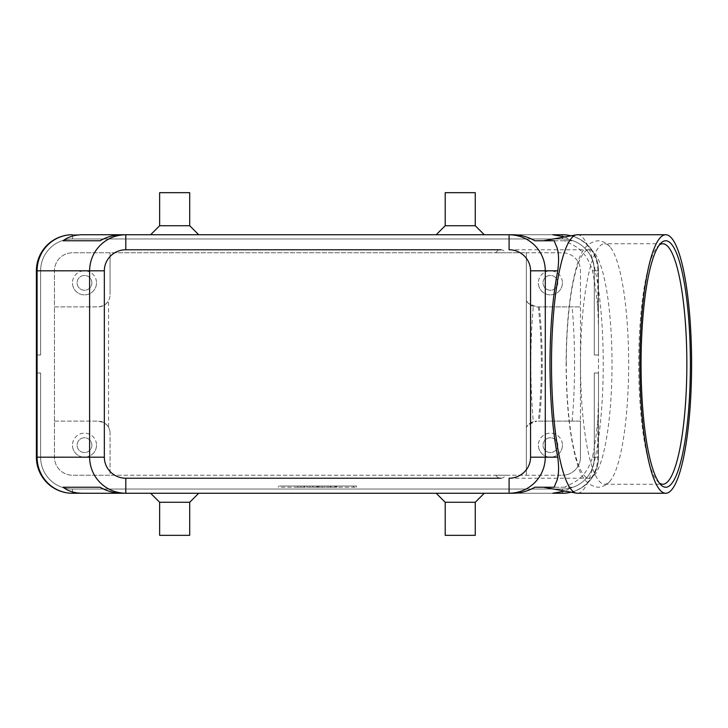 <?xml version="1.0" encoding="UTF-8"?>
<svg xmlns="http://www.w3.org/2000/svg" width="728" height="728" viewBox="0 0 728 728"><rect width="100%" height="100%" fill="white"/><g stroke="black" fill="none" stroke-linecap="round" stroke-linejoin="round"><path stroke-width="0.55" stroke-dasharray="3.64 2.73" d="M566.293 364A114.223 22.859 -90 0 1 589.161 249.777A114.223 22.859 -90 0 1 612.02 364A114.223 22.859 -90 0 1 589.161 478.223A114.223 22.859 -90 0 1 566.293 364M564.873 236.919L571.88 240.759L564.437 240.759L573.582 245.309C582.655 250.341 588.952 258.84 592.483 270.816C594.703 281.709 596.478 294.249 597.806 308.426L598.498 326.954L598.498 457.184L598.498 373.018L598.498 457.184L598.498 373.018L598.498 457.184L598.498 373.018L598.498 457.184L598.498 373.018L598.498 457.184L598.498 373.018L598.498 457.184L598.498 373.018L598.498 457.184L598.498 401.046L597.806 419.574C596.478 433.752 594.703 446.291 592.483 457.184C588.952 469.16 582.655 477.659 573.582 482.691L564.437 487.241L571.88 487.241L564.873 491.082M592.483 270.816L594.285 270.816A31.859 31.859 0 0 0 562.425 238.957L72.472 238.957A31.859 31.859 0 0 0 40.604 270.816L40.604 354.982L36.4 354.982L40.604 354.982L40.604 270.816A31.859 31.859 0 0 1 72.472 238.957L562.425 238.957A31.859 31.859 0 0 1 594.285 270.816L594.285 354.982L598.498 354.982L594.285 354.982L594.285 270.816A31.859 31.859 0 0 0 562.425 238.957L72.472 238.957A31.859 31.859 0 0 0 40.604 270.816L40.604 354.982L40.604 270.816A31.859 31.859 0 0 1 72.472 238.957L562.425 238.957A31.859 31.859 0 0 1 594.285 270.816L594.285 354.982L594.285 270.816A31.859 31.859 0 0 0 562.425 238.957L72.472 238.957A31.859 31.859 0 0 0 40.604 270.816A31.859 31.859 0 0 1 72.472 238.957L562.425 238.957A31.859 31.859 0 0 1 594.285 270.816L598.498 270.816A36.072 36.072 0 0 0 571.07 235.799A36.072 36.072 0 0 1 598.498 270.816L598.498 354.982L598.498 270.816A36.072 36.072 0 0 0 587.933 245.309A36.072 36.072 0 0 1 598.498 270.816A36.072 36.072 0 0 0 587.933 245.309A36.072 36.072 0 0 1 598.498 270.816L598.498 354.982L594.285 354.982L594.285 270.816A31.859 31.859 0 0 0 562.425 238.957L72.472 238.957A31.859 31.859 0 0 0 49.941 248.284A31.859 31.859 0 0 1 72.472 238.957L562.425 238.957A31.859 31.859 0 0 1 594.285 270.816L594.285 354.982L598.498 354.982L598.498 270.816A36.072 36.072 0 0 0 587.933 245.309A36.072 36.072 0 0 1 598.498 270.816L598.498 354.982L594.285 354.982L594.285 270.816A31.859 31.859 0 0 0 562.425 238.957L72.472 238.957L562.425 238.957A31.859 31.859 0 0 1 594.285 270.816L594.285 354.982L598.498 354.982L598.498 270.816A36.072 36.072 0 0 0 587.933 245.309A36.072 36.072 0 0 1 598.498 270.816L598.498 354.982L594.285 354.982L594.285 270.816A31.859 31.859 0 0 0 562.425 238.957A31.859 31.859 0 0 1 594.285 270.816L594.285 354.982L598.498 354.982L598.498 270.816A36.072 36.072 0 0 0 587.933 245.309A36.072 36.072 0 0 1 598.498 270.816L598.498 354.982L594.285 354.982L594.285 270.816L594.285 354.982L598.498 354.982L598.498 270.816A36.072 36.072 0 0 0 562.425 234.744A36.072 36.072 0 0 1 587.933 245.309A36.072 36.072 0 0 0 562.425 234.744A36.072 36.072 0 0 1 587.933 245.309A36.072 36.072 0 0 0 562.425 234.744A36.072 36.072 0 0 1 587.933 245.309A36.072 36.072 0 0 0 562.425 234.744A36.072 36.072 0 0 1 587.933 245.309A36.072 36.072 0 0 0 562.425 234.744A36.072 36.072 0 0 1 598.498 270.816L598.498 354.982L594.285 354.982L598.498 354.982L598.498 270.816A36.072 36.072 0 0 0 562.425 234.744A36.072 36.072 0 0 1 587.933 245.309A36.072 36.072 0 0 0 562.425 234.744L72.472 234.744A36.072 36.072 0 0 0 36.4 270.816L36.4 354.982L40.604 354.982L40.604 270.816A31.859 31.859 0 0 1 49.941 248.284A31.859 31.859 0 0 0 40.604 270.816L40.604 354.982L36.4 354.982L36.4 270.816A36.072 36.072 0 0 1 72.472 234.744A36.072 36.072 0 0 0 46.965 245.309A36.072 36.072 0 0 1 72.472 234.744A36.072 36.072 0 0 0 46.965 245.309A36.072 36.072 0 0 1 72.472 234.744A36.072 36.072 0 0 0 46.965 245.309A36.072 36.072 0 0 1 72.472 234.744A36.072 36.072 0 0 0 46.965 245.309A36.072 36.072 0 0 1 72.472 234.744A36.072 36.072 0 0 0 46.965 245.309A36.072 36.072 0 0 1 72.472 234.744A36.072 36.072 0 0 0 36.4 270.816L36.4 354.982L40.604 354.982L36.4 354.982L36.4 270.816A36.072 36.072 0 0 1 46.965 245.309A36.072 36.072 0 0 0 36.4 270.816L36.4 457.184A36.072 36.072 0 0 0 46.965 482.691A36.072 36.072 0 0 1 36.4 457.184A36.072 36.072 0 0 0 46.965 482.691A36.072 36.072 0 0 1 36.4 457.184A36.072 36.072 0 0 0 46.965 482.691A36.072 36.072 0 0 1 36.4 457.184A36.072 36.072 0 0 0 46.965 482.691A36.072 36.072 0 0 1 36.4 457.184A36.072 36.072 0 0 0 46.965 482.691A36.072 36.072 0 0 1 36.4 457.184A36.072 36.072 0 0 0 46.965 482.691A36.072 36.072 0 0 1 36.4 457.184L36.4 373.018L36.4 457.184L36.4 373.018L36.4 457.184L36.4 373.018L36.4 457.184L36.4 373.018L36.4 457.184L36.4 373.018L36.4 457.184L36.4 373.018L40.604 373.018L40.604 457.184A31.859 31.859 0 0 0 72.472 489.043A31.859 31.859 0 0 1 40.604 457.184A31.859 31.859 0 0 0 72.472 489.043A31.859 31.859 0 0 1 40.604 457.184A31.859 31.859 0 0 0 72.472 489.043A31.859 31.859 0 0 1 40.604 457.184A31.859 31.859 0 0 0 72.472 489.043A31.859 31.859 0 0 1 40.604 457.184A31.859 31.859 0 0 0 49.941 479.716A31.859 31.859 0 0 1 40.604 457.184A31.859 31.859 0 0 0 72.472 489.043L562.425 489.043A31.859 31.859 0 0 0 594.285 457.184A31.859 31.859 0 0 1 562.425 489.043A31.859 31.859 0 0 0 594.285 457.184A31.859 31.859 0 0 1 562.425 489.043A31.859 31.859 0 0 0 594.285 457.184A31.859 31.859 0 0 1 562.425 489.043A31.859 31.859 0 0 0 594.285 457.184A31.859 31.859 0 0 1 562.425 489.043A31.859 31.859 0 0 0 594.285 457.184A31.859 31.859 0 0 1 562.425 489.043L72.472 489.043A31.859 31.859 0 0 1 49.941 479.716A31.859 31.859 0 0 0 72.472 489.043L562.425 489.043A31.859 31.859 0 0 0 594.285 457.184L594.285 373.018L594.285 457.184A31.859 31.859 0 0 1 562.425 489.043L72.472 489.043A31.859 31.859 0 0 1 40.604 457.184L40.604 373.018L36.4 373.018L36.4 457.184A36.072 36.072 0 0 0 72.472 493.256A36.072 36.072 0 0 1 46.965 482.691A36.072 36.072 0 0 0 72.472 493.256A36.072 36.072 0 0 1 46.965 482.691A36.072 36.072 0 0 0 72.472 493.256A36.072 36.072 0 0 1 46.965 482.691A36.072 36.072 0 0 0 72.472 493.256A36.072 36.072 0 0 1 46.965 482.691A36.072 36.072 0 0 0 72.472 493.256A36.072 36.072 0 0 1 46.965 482.691A36.072 36.072 0 0 0 72.472 493.256A36.072 36.072 0 0 1 46.965 482.691A36.072 36.072 0 0 0 72.472 493.256L82.146 493.256M562.425 493.256L72.472 493.256L562.425 493.256L562.425 489.043L562.425 493.256L562.425 489.043L562.425 493.256L562.425 489.043L562.425 493.256L562.425 489.043L562.425 493.256L562.425 489.043L562.425 493.256L562.425 489.043L72.472 489.043L562.425 489.043L72.472 489.043L562.425 489.043L72.472 489.043L562.425 489.043L72.472 489.043L562.425 489.043L562.425 493.256L72.472 493.256L562.425 493.256A36.072 36.072 0 0 0 598.498 457.184L594.285 457.184L598.498 457.184L594.285 457.184L598.498 457.184L594.285 457.184L598.498 457.184L594.285 457.184L598.498 457.184L594.285 457.184L598.498 457.184L594.285 457.184L594.285 373.018L598.498 373.018L594.285 373.018L594.285 457.184L594.285 373.018L598.498 373.018L594.285 373.018L594.285 457.184L594.285 373.018L598.498 373.018L594.285 373.018L594.285 457.184L594.285 373.018L598.498 373.018L594.285 373.018L594.285 457.184L594.285 373.018L598.498 373.018L594.285 373.018L598.498 373.018L594.285 373.018L594.285 457.184L598.498 457.184A36.072 36.072 0 0 1 562.425 493.256A36.072 36.072 0 0 0 587.933 482.691A36.072 36.072 0 0 1 562.425 493.256A36.072 36.072 0 0 0 587.933 482.691A36.072 36.072 0 0 1 562.425 493.256A36.072 36.072 0 0 0 587.933 482.691A36.072 36.072 0 0 1 562.425 493.256A36.072 36.072 0 0 0 587.933 482.691A36.072 36.072 0 0 1 562.425 493.256A36.072 36.072 0 0 0 587.933 482.691A36.072 36.072 0 0 1 562.425 493.256A36.072 36.072 0 0 0 598.498 457.184A36.072 36.072 0 0 1 587.933 482.691A36.072 36.072 0 0 0 598.498 457.184A36.072 36.072 0 0 1 587.933 482.691A36.072 36.072 0 0 0 598.498 457.184A36.072 36.072 0 0 1 587.933 482.691A36.072 36.072 0 0 0 598.498 457.184A36.072 36.072 0 0 1 587.933 482.691A36.072 36.072 0 0 0 598.498 457.184A36.072 36.072 0 0 1 587.933 482.691A36.072 36.072 0 0 0 598.498 457.184A36.072 36.072 0 0 1 587.933 482.691A36.072 36.072 0 0 0 598.498 457.184L592.483 457.184M36.4 270.816L40.604 270.816L36.4 270.816L40.604 270.816L36.4 270.816L40.604 270.816L36.4 270.816L40.604 270.816L36.4 270.816L40.604 270.816L36.4 270.816L40.604 270.816L40.604 354.982L36.4 354.982L40.604 354.982L40.604 270.816A31.859 31.859 0 0 1 72.472 238.957A31.859 31.859 0 0 0 40.604 270.816L40.604 354.982L36.4 354.982L40.604 354.982L40.604 270.816A31.859 31.859 0 0 1 49.941 248.284A31.859 31.859 0 0 0 40.604 270.816L40.604 354.982L40.604 270.816L36.4 270.816L36.4 354.982L36.4 270.816L36.4 354.982L40.604 354.982L36.4 354.982L36.4 270.816A36.072 36.072 0 0 1 46.965 245.309A36.072 36.072 0 0 0 36.4 270.816A36.072 36.072 0 0 1 46.965 245.309A36.072 36.072 0 0 0 36.4 270.816A36.072 36.072 0 0 1 46.965 245.309A36.072 36.072 0 0 0 36.4 270.816A36.072 36.072 0 0 1 46.965 245.309M72.472 234.744L72.472 238.957A31.859 31.859 0 0 0 49.941 248.284A31.859 31.859 0 0 1 72.472 238.957L562.425 238.957L72.472 238.957L72.472 234.744L562.425 234.744L72.472 234.744L562.425 234.744L72.472 234.744L562.425 234.744L72.472 234.744L562.425 234.744L72.472 234.744L562.425 234.744L562.425 238.957L562.425 234.744L72.472 234.744L562.425 234.744L562.425 238.957L562.425 234.744M108.545 427.318A12.021 12.021 0 0 1 110.046 433.133A12.021 12.021 0 0 0 98.016 421.112L103.84 422.613L106.525 424.633L108.545 427.318L108.545 300.682A12.021 12.021 0 0 0 110.046 294.867A12.021 12.021 0 0 1 106.525 303.367L108.545 300.682M539.293 306.888A118.655 23.751 -90 0 1 542.224 364A118.655 23.751 -90 0 1 539.293 421.112L580.462 421.112L580.462 457.184L580.462 270.816A18.036 18.036 0 0 0 562.425 252.78A18.036 18.036 0 0 1 580.462 270.816L580.462 306.888L536.873 306.888L528.373 303.367L526.353 300.682L526.353 252.78L526.353 364L526.353 252.78L562.425 252.78L72.472 252.78A18.036 18.036 0 0 0 54.436 270.816L54.436 457.184A18.036 18.036 0 0 0 72.472 475.22L562.425 475.22L526.353 475.22L526.353 364L526.353 475.22L110.046 475.22L110.046 433.133L110.046 475.22L72.472 475.22A18.036 18.036 0 0 1 54.436 457.184L54.436 306.888L98.699 306.87L103.24 305.696L106.525 303.367A12.021 12.021 0 0 1 98.016 306.888L54.436 306.888L54.436 270.816A18.036 18.036 0 0 1 72.472 252.78L495.595 252.78A114.223 22.859 90 0 1 500.809 249.777A114.223 22.859 90 0 1 506.015 252.78L495.595 252.78M557.794 445.163A7.389 7.389 0 0 1 550.404 452.552A7.389 7.389 0 0 1 543.015 445.163A7.389 7.389 0 0 1 550.404 437.765A7.389 7.389 0 0 1 557.794 445.163A7.389 7.389 0 0 1 550.404 452.552A7.389 7.389 0 0 1 543.015 445.163A7.389 7.389 0 0 1 550.404 437.765A7.389 7.389 0 0 1 557.794 445.163M562.425 445.163A12.021 12.021 0 0 1 550.404 457.184A12.021 12.021 0 0 1 538.383 445.163A12.021 12.021 0 0 0 550.404 457.184A12.021 12.021 0 0 0 562.425 445.163A12.021 12.021 0 0 0 550.404 433.133A12.021 12.021 0 0 0 538.383 445.163A12.021 12.021 0 0 1 550.404 433.133A12.021 12.021 0 0 1 562.425 445.163M91.883 282.837A7.389 7.389 0 0 1 84.493 290.235A7.389 7.389 0 0 1 77.104 282.837A7.389 7.389 0 0 1 84.493 275.448A7.389 7.389 0 0 1 91.883 282.837A7.389 7.389 0 0 1 84.493 290.235A7.389 7.389 0 0 1 77.104 282.837A7.389 7.389 0 0 1 84.493 275.448A7.389 7.389 0 0 1 91.883 282.837M96.515 282.837A12.021 12.021 0 0 1 84.493 294.867A12.021 12.021 0 0 1 72.472 282.837A12.021 12.021 0 0 0 84.493 294.867A12.021 12.021 0 0 0 96.515 282.837A12.021 12.021 0 0 0 84.493 270.816A12.021 12.021 0 0 0 72.472 282.837A12.021 12.021 0 0 1 84.493 270.816A12.021 12.021 0 0 1 96.515 282.837M557.794 282.837A7.389 7.389 0 0 1 550.404 290.235A7.389 7.389 0 0 1 543.015 282.837A7.389 7.389 0 0 1 550.404 275.448A7.389 7.389 0 0 1 557.794 282.837A7.389 7.389 0 0 1 550.404 290.235A7.389 7.389 0 0 1 543.015 282.837A7.389 7.389 0 0 1 550.404 275.448A7.389 7.389 0 0 1 557.794 282.837M562.425 282.837A12.021 12.021 0 0 1 550.404 294.867A12.021 12.021 0 0 1 538.383 282.837A12.021 12.021 0 0 0 550.404 294.867A12.021 12.021 0 0 0 562.425 282.837A12.021 12.021 0 0 0 550.404 270.816A12.021 12.021 0 0 0 538.383 282.837A12.021 12.021 0 0 1 550.404 270.816A12.021 12.021 0 0 1 562.425 282.837M91.883 445.163A7.389 7.389 0 0 1 84.493 452.552A7.389 7.389 0 0 1 77.104 445.163A7.389 7.389 0 0 1 84.493 437.765A7.389 7.389 0 0 1 91.883 445.163A7.389 7.389 0 0 1 84.493 452.552A7.389 7.389 0 0 1 77.104 445.163A7.389 7.389 0 0 1 84.493 437.765A7.389 7.389 0 0 1 91.883 445.163M96.515 445.163A12.021 12.021 0 0 1 84.493 457.184A12.021 12.021 0 0 1 72.472 445.163A12.021 12.021 0 0 0 84.493 457.184A12.021 12.021 0 0 0 96.515 445.163A12.021 12.021 0 0 0 84.493 433.133A12.021 12.021 0 0 0 72.472 445.163A12.021 12.021 0 0 1 84.493 433.133A12.021 12.021 0 0 1 96.515 445.163M189.699 502.265L159.641 502.265M174.665 493.256L198.717 493.256L174.665 493.256M189.699 535.335L159.641 535.335M445.199 502.265L475.257 502.265M460.223 493.256L484.275 493.256L460.223 493.256M445.199 535.335L475.257 535.335M189.699 225.735L159.641 225.735M174.665 234.744L198.717 234.744L174.665 234.744M189.699 192.665L159.641 192.665M445.199 225.735L475.257 225.735M460.223 234.744L484.275 234.744L460.223 234.744M445.199 192.665L475.257 192.665M533.305 306.351L528.373 303.367L533.305 306.351C531.677 324.433 530.849 343.652 530.839 364C530.849 384.348 531.677 403.567 533.305 421.649L528.373 424.633L536.873 421.112A12.021 12.021 0 0 0 528.373 424.633L526.353 427.318L528.373 424.633L526.353 427.318L526.353 252.78L506.015 252.78M533.305 421.649L528.373 424.633A12.021 12.021 0 0 0 526.353 427.318L526.353 475.22L526.353 427.318M577.377 234.744A129.256 25.871 -90 0 1 603.248 364A129.256 25.871 -90 0 1 577.377 493.256M659.277 482.955A120.238 24.07 -90 0 1 657.866 481.699A120.238 24.07 -90 0 1 638.72 364A120.238 24.07 -90 0 1 657.866 246.301A120.238 24.07 -90 0 1 659.277 245.045M580.507 364A120.238 24.07 -90 0 1 604.577 243.762A120.238 24.07 -90 0 1 610.073 246.938A120.238 24.07 -90 0 1 628.646 364A120.238 24.07 -90 0 1 610.073 481.062A120.238 24.07 -90 0 1 604.577 484.238A120.238 24.07 -90 0 1 580.507 364M572.144 421.112C573.746 403.166 574.556 384.129 574.574 364C574.556 343.871 573.746 324.834 572.144 306.888M564.437 487.241L543.525 487.241M598.498 326.954L598.498 401.046M538.274 306.888A114.223 22.859 -90 0 1 541.341 364A114.223 22.859 -90 0 1 538.274 421.112L539.293 421.112M526.353 300.682L528.373 303.367L526.353 300.682A12.021 12.021 0 0 0 536.873 306.888L580.462 306.888L580.462 421.112L538.274 421.112M495.595 475.22L506.015 475.22A114.223 22.859 90 0 1 500.809 478.223A114.223 22.859 90 0 1 495.595 475.22L506.015 475.22M564.437 240.759L543.525 240.759M571.88 487.241L534.816 487.241M281.381 487.241L356.529 487.241L317.444 487.241L317.444 486.04L281.381 486.04L356.529 486.04L278.369 486.04L324.961 486.04L309.937 486.04L317.444 486.04L317.444 487.241L281.381 487.241L281.381 486.04M110.046 252.78L110.046 294.867L110.046 252.78M580.462 457.184A18.036 18.036 0 0 1 562.425 475.22A18.036 18.036 0 0 0 580.462 457.184M54.436 421.112L98.016 421.112L54.436 421.112M509.1 234.744L125.798 234.744L509.1 234.744M125.798 493.256L509.1 493.256L125.798 493.256M40.604 457.184L40.604 373.018L36.4 373.018L40.604 373.018L40.604 457.184L40.604 373.018L36.4 373.018L40.604 373.018L40.604 457.184L40.604 373.018L36.4 373.018L40.604 373.018L40.604 457.184L40.604 373.018L36.4 373.018L40.604 373.018L40.604 457.184L40.604 373.018L36.4 373.018L40.604 373.018L40.604 457.184L36.4 457.184L40.604 457.184M335.481 487.241L330.976 487.241L330.976 486.04L336.982 486.04L330.976 486.04L334.734 486.04L330.976 486.04L330.976 487.241L336.982 487.241L327.973 487.241L327.973 486.04L336.982 486.04L327.973 486.04L327.973 487.241L336.982 487.241L330.976 487.241L335.481 487.241L335.481 486.04L335.481 487.241M330.976 487.241L330.976 486.04L330.976 487.241M297.907 487.241L300.919 487.241L300.919 486.04L297.907 486.04L300.919 486.04L300.919 487.241L297.907 487.241L297.907 486.04L297.907 487.241M353.517 487.241L353.517 486.04M356.529 487.241L356.529 486.04M317.444 487.241L317.444 486.04L317.444 487.241L317.444 486.04L317.444 487.241L312.94 487.241L312.94 486.04L312.94 487.241L324.961 487.241L324.961 486.04L324.961 487.241L321.958 487.241L321.958 486.04L321.958 487.241L317.444 487.241M278.369 487.241L278.369 486.04M306.925 487.241L318.955 487.241L303.922 487.241L303.922 486.04L318.955 486.04L303.922 486.04L303.922 487.241L306.925 487.241L306.925 486.04L306.925 487.241M309.937 487.241L309.937 486.04L309.937 487.241M121.612 493.256L513.285 493.256M534.816 240.759L571.88 240.759M513.285 234.744L121.612 234.744M587.933 482.691A36.072 36.072 0 0 1 571.07 492.201A36.072 36.072 0 0 0 587.933 482.691M597.806 308.426L597.806 270.816A36.072 35.381 -90 0 0 587.441 245.309A36.072 35.381 -90 0 0 570.98 235.817M72.472 493.256L72.472 489.043L72.472 493.256M570.98 492.183A36.072 35.381 -90 0 0 587.441 482.691A36.072 35.381 -90 0 0 597.806 457.184L597.806 419.574M594.285 270.816L598.498 270.816L594.285 270.816M334.734 487.241L334.734 486.04L334.734 487.241M336.236 487.241L336.236 486.04L336.236 487.241M330.221 487.241L330.221 486.04L330.221 487.241M318.2 487.241L318.2 486.04M316.698 487.241L316.698 486.04M304.677 487.241L304.677 486.04M322.258 487.241L322.258 486.04M312.64 487.241L312.64 486.04M610.073 246.947C607.498 243.58 603.849 241.541 599.108 240.804L597.988 240.759C587.787 242.042 580.726 250.423 576.813 265.911C569.86 290.263 566.293 322.959 566.111 364C566.293 405.041 569.86 437.737 576.813 462.089C580.726 477.577 587.787 485.958 597.988 487.241L599.108 487.196C603.849 486.459 607.498 484.42 610.073 481.053M660.687 243.361L657.866 246.301M662.78 243.762L604.577 243.762M589.161 249.777L509.1 249.777M509.1 478.223L589.161 478.223M604.577 484.238L662.78 484.238M657.866 481.699L660.687 484.639M336.982 487.241L336.982 486.04M318.955 487.241L318.955 486.04"/><path stroke-width="1.09" d="M36.4 270.816L37.092 270.816L37.092 457.184A36.072 35.381 90 0 0 47.456 482.691A36.072 35.381 90 0 0 72.472 493.256L82.146 493.256C74.784 493.202 68.405 491.191 63.008 487.241L100.082 487.241C107.052 491.191 114.223 493.202 121.612 493.256L125.798 493.256L125.798 478.223A21.458 21.039 180 0 1 104.341 457.184L89.599 457.184C89.762 467.076 93.293 475.575 100.2 482.691C107.335 489.571 115.87 493.093 125.798 493.256L509.1 493.256C519.028 493.093 527.563 489.571 534.698 482.691C541.596 475.575 545.135 467.076 545.29 457.184L530.557 457.184A21.458 21.039 0 0 1 509.1 478.223L509.1 493.256L513.285 493.256C520.675 493.202 527.846 491.191 534.816 487.241L554.199 487.241L555.965 482.691C558.676 477.677 559.277 469.169 557.757 457.184C552.698 431.531 550.104 400.473 549.986 364C550.104 327.527 552.698 296.469 557.757 270.816C559.277 258.831 558.676 250.323 555.965 245.309L554.199 240.759L534.816 240.759C527.846 236.809 520.675 234.798 513.285 234.744L509.1 234.744L509.1 249.777A21.458 21.039 0 0 1 530.557 270.816L545.29 270.816C545.135 260.924 541.596 252.425 534.698 245.309C527.563 238.429 519.028 234.907 509.1 234.744L125.798 234.744C115.87 234.907 107.335 238.429 100.2 245.309C93.293 252.425 89.762 260.924 89.599 270.816L89.599 457.184L36.4 457.184L36.4 270.816A36.072 36.072 0 0 1 46.965 245.309A36.072 36.072 0 0 0 36.4 270.816A36.072 36.072 0 0 1 72.472 234.744A36.072 35.381 90 0 0 47.456 245.309A36.072 35.381 90 0 0 37.092 270.816L104.341 270.816A21.458 21.039 180 0 1 125.798 249.777L125.798 234.744L121.612 234.744C114.223 234.798 107.052 236.809 100.082 240.759L63.008 240.759C68.405 236.809 74.784 234.798 82.146 234.744L125.798 234.744L82.146 234.744M570.98 235.817A36.072 35.381 -90 0 0 562.425 234.744L552.752 234.744L564.873 236.919M189.699 502.265L189.699 535.335L159.641 535.335L159.641 502.265L189.699 502.265L198.717 493.256M475.257 502.265L445.199 502.265L445.199 535.335L475.257 535.335L475.257 502.265L484.275 493.256M159.641 225.735L189.699 225.735L189.699 192.665L159.641 192.665L159.641 225.735L150.623 234.744M445.199 225.735L445.199 192.665L475.257 192.665L475.257 225.735L445.199 225.735L436.181 234.744M564.873 491.082L552.752 493.256L562.425 493.256A36.072 35.381 -90 0 0 570.98 492.183M691.6 364A129.256 25.871 -90 0 1 665.729 493.256A129.256 25.871 -90 0 1 639.857 364A129.256 25.871 -90 0 1 665.729 234.744A129.256 25.871 -90 0 1 691.6 364M665.729 493.256L577.377 493.256A129.256 25.871 -90 0 1 576.449 493.165A129.256 25.871 -90 0 1 551.505 364A129.256 25.871 -90 0 1 576.449 234.835A129.256 25.871 -90 0 1 577.377 234.744L665.729 234.744M641.059 364A123.241 24.67 -90 0 1 660.687 243.361A123.241 24.67 -90 0 1 690.399 364A123.241 24.67 -90 0 1 660.687 484.639A123.241 24.67 -90 0 1 641.059 364M659.277 245.045A120.238 24.07 -90 0 1 662.78 243.762A120.238 24.07 -90 0 1 686.85 364A120.238 24.07 -90 0 1 662.78 484.238A120.238 24.07 -90 0 1 659.277 482.955M63.008 487.241L100.082 487.241M562.425 234.744A36.072 36.072 0 0 1 571.07 235.799A36.072 36.072 0 0 0 562.425 234.744L552.752 234.744M82.146 493.256L125.798 493.256L82.146 493.256M552.752 493.256L562.425 493.256A36.072 36.072 0 0 0 571.07 492.201A36.072 36.072 0 0 1 562.425 493.256M63.008 240.759L100.082 240.759M46.965 482.691A36.072 36.072 0 0 1 36.4 457.184A36.072 36.072 0 0 0 72.472 493.256A36.072 36.072 0 0 1 46.965 482.691M104.341 457.184L104.341 270.816M557.757 457.184L545.29 457.184L545.29 270.816L557.757 270.816M46.965 245.309A36.072 36.072 0 0 1 72.472 234.744M530.557 270.816L530.557 457.184M125.798 249.777L500.809 249.777M500.809 478.223L125.798 478.223M543.525 487.241L576.449 493.165M543.525 240.759L576.449 234.835M475.257 225.735L484.275 234.744M198.717 234.744L189.699 225.735M436.181 493.256L445.199 502.265M159.641 502.265L150.623 493.256"/></g></svg>
